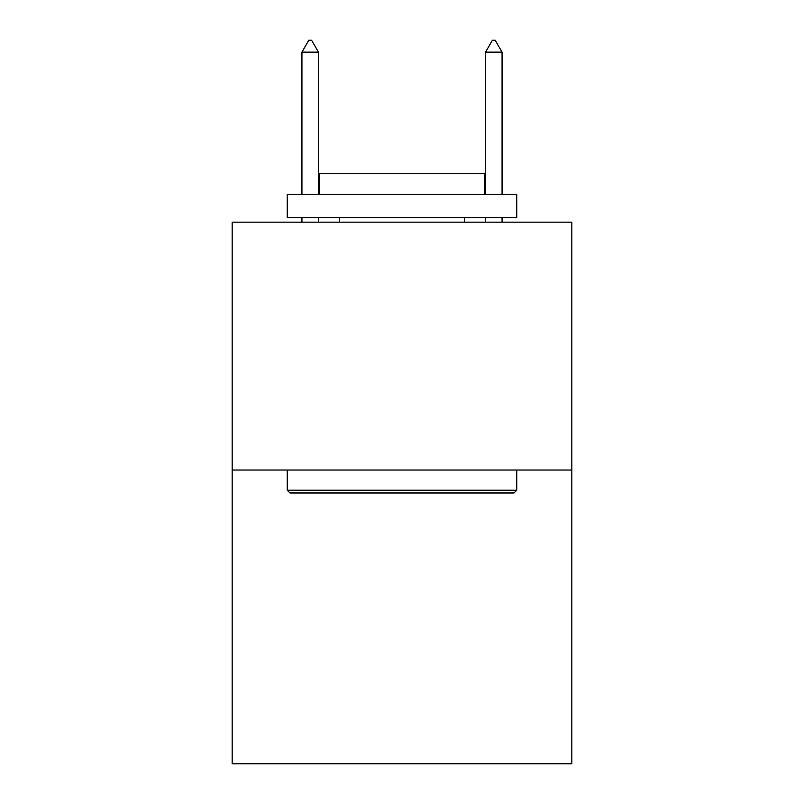 <?xml version="1.0" encoding="UTF-8"?>
<svg xmlns="http://www.w3.org/2000/svg" width="804" height="804" viewBox="0 0 804 804"><rect width="100%" height="100%" fill="white"/><g stroke="black" fill="none" stroke-linecap="round" stroke-linejoin="round"><path stroke-width="1.21" d="M571.835 470.028L571.835 222.155L232.165 222.155L232.165 763.8L571.835 763.8L571.835 470.028L232.165 470.028M513.997 492.983L290.003 492.983L287.249 490.219L516.751 490.219L513.997 492.983M287.249 194.618L516.751 194.618L516.751 217.562L287.249 217.562L287.249 194.618M484.621 194.618L484.621 173.503L319.379 173.503L319.379 194.618M287.249 470.028L287.249 490.219M516.751 470.028L516.751 490.219M339.569 217.562L339.569 222.155M464.431 217.562L464.431 222.155M318.454 52.139L311.57 40.2L308.816 40.2L301.932 52.139L318.454 52.139L318.454 194.618M318.454 217.562L318.454 222.155M301.932 52.139L301.932 194.618M301.932 217.562L301.932 222.155M492.43 40.2L495.184 40.2L502.068 52.139L485.546 52.139L492.43 40.2M502.068 222.155L502.068 217.562M502.068 194.618L502.068 52.139M485.546 222.155L485.546 217.562M485.546 194.618L485.546 52.139"/></g></svg>
